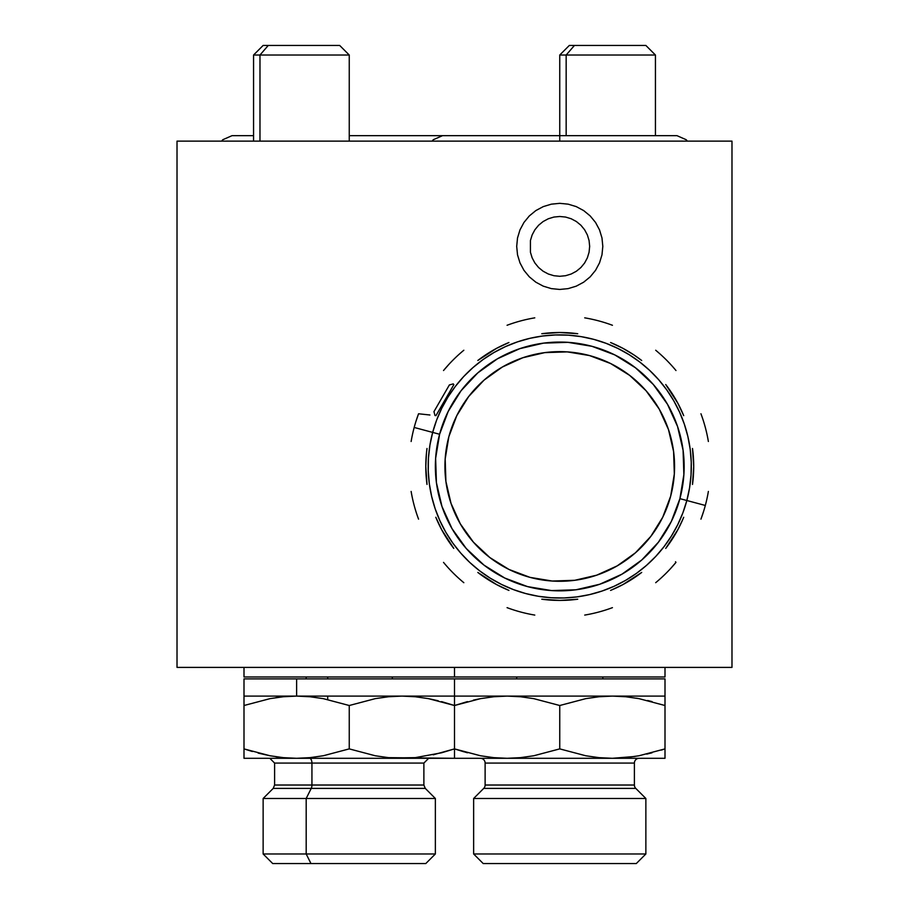 <?xml version="1.0" encoding="UTF-8"?>
<svg xmlns="http://www.w3.org/2000/svg" width="909" height="909" viewBox="0 0 909 909"><rect width="100%" height="100%" fill="white"/><g stroke="black" fill="none" stroke-linecap="round" stroke-linejoin="round"><path stroke-width="1.36" d="M426.435 453.33L425.798 466.465L427.003 484.429A133.953 133.953 0 0 1 427.003 448.489L426.878 449.444M477.816 360.487A133.953 133.953 0 0 1 508.938 342.511L496.609 348.317L477.816 360.487M541.787 333.717A133.953 133.953 0 0 1 577.726 333.717L559.751 332.501L541.787 333.717M634.175 355.078L622.904 348.317L610.564 342.511A133.953 133.953 0 0 1 641.686 360.487L634.175 355.078L641.686 360.487M683.511 415.197L677.898 403.312L665.729 384.53A133.953 133.953 0 0 1 683.704 415.652L683.704 415.652M692.499 448.489A133.953 133.953 0 0 1 692.499 484.429L693.715 466.465L692.499 448.489M177.016 667.399L731.984 667.399L177.016 667.399L177.016 141.134L731.984 141.134L731.984 667.399L731.984 141.134L177.016 141.134L177.016 667.399M683.511 517.721L683.704 517.266A133.953 133.953 0 0 1 665.729 548.4L677.898 529.606L682.659 519.743M611.018 590.225L622.904 584.601L641.686 572.443A133.953 133.953 0 0 1 610.564 590.407M577.726 599.213A133.953 133.953 0 0 1 541.787 599.213L559.751 600.417L577.726 599.213M508.938 590.407A133.953 133.953 0 0 1 477.816 572.443L496.609 584.601L508.938 590.407M453.773 548.4A133.953 133.953 0 0 1 435.809 517.266L441.615 529.606L453.773 548.4M602.815 246.384L601.985 237.988L599.531 229.909L595.554 222.466L590.202 215.944L583.669 210.581L576.226 206.604L568.148 204.161L559.751 203.332L551.354 204.161L543.275 206.604L535.833 210.581L529.311 215.944L523.948 222.466L519.971 229.909L517.516 237.988L516.698 246.384L517.516 254.793L519.971 262.86L523.948 270.314L529.311 276.836L535.833 282.188L543.275 286.165L551.354 288.619L559.751 289.448L568.148 288.619L576.226 286.165L583.669 282.188L590.202 276.836L595.554 270.314L599.531 262.86L601.985 254.793L602.815 246.384L601.985 237.988L599.531 229.909L595.554 222.466L590.202 215.944L583.669 210.581L576.226 206.604L568.148 204.161L559.751 203.332L551.354 204.161L543.275 206.604L535.833 210.581L529.311 215.944L523.948 222.466L519.971 229.909L517.516 237.988L516.698 246.384L517.516 254.793L519.971 262.86L523.948 270.314L529.311 276.836L535.833 282.188L543.275 286.165L551.354 288.619L559.751 289.448L568.148 288.619L576.226 286.165L583.669 282.188L590.202 276.836L595.554 270.314L599.531 262.86L601.985 254.793L602.815 246.384M670.672 496.121A114.818 114.818 0 0 0 674.319 474.021M674.33 473.919A114.818 114.818 0 0 0 673.592 451.512L668.479 429.548A114.818 114.818 0 0 0 659.218 409.095M673.58 451.432A114.818 114.818 0 0 0 668.49 429.571M659.161 409.005A114.818 114.818 0 0 0 629.687 375.394M629.619 375.337A114.818 114.818 0 0 0 610.587 363.509L589.475 355.555L567.261 351.885L544.764 352.624L522.845 357.737A114.818 114.818 0 0 0 502.393 366.997M610.496 363.452A114.818 114.818 0 0 0 589.521 355.567M589.418 355.533A114.818 114.818 0 0 0 567.318 351.885M567.216 351.885A114.818 114.818 0 0 0 544.809 352.612M544.718 352.624A114.818 114.818 0 0 0 522.857 357.726L502.347 367.02L484.043 380.132A114.818 114.818 0 0 0 468.68 396.529M502.291 367.054A114.818 114.818 0 0 0 484.054 380.132L468.658 396.563L456.772 415.674A114.818 114.818 0 0 0 448.853 436.695M468.635 396.597A114.818 114.818 0 0 0 456.795 415.629M456.772 415.674L448.841 436.74A114.818 114.818 0 0 1 589.475 355.555A114.818 114.818 0 0 1 670.66 496.178L674.33 473.975L673.592 451.478M429.934 415.004L418.56 413.765A150.701 150.701 0 0 0 414.186 427.457L432.673 432.411L429.946 445.024L428.469 457.852L428.253 470.76L429.309 483.633L431.627 496.337L435.172 508.756L439.911 520.755L445.808 532.242L452.807 543.093L460.84 553.206L469.817 562.489L479.657 570.841L490.281 578.181L501.563 584.453L513.403 589.589L525.697 593.543L538.321 596.27L551.149 597.747L564.057 597.952L576.931 596.906L589.623 594.588L602.042 591.043L614.052 586.294L625.54 580.397L636.391 573.409L646.504 565.375L655.775 556.399L664.127 546.548L671.478 535.935L677.75 524.652L682.886 512.801L686.84 500.507L679.909 498.655A124.385 124.385 0 0 1 527.561 586.612A124.385 124.385 0 0 1 439.604 434.263L432.673 432.411A131.566 131.566 0 0 0 525.697 593.543A131.566 131.566 0 0 0 686.84 500.507L705.316 505.461L686.84 500.507L689.556 487.894L691.033 475.066L691.249 462.158L690.192 449.285L687.886 436.581L684.341 424.173L679.591 412.163L673.694 400.676L666.695 389.825L658.673 379.712L649.685 370.44L639.845 362.077L629.233 354.737L617.938 348.465L606.098 343.329L593.804 339.375L581.181 336.648L568.352 335.171L555.444 334.966L542.582 336.023L529.879 338.33L517.46 341.875L505.449 346.624L493.973 352.522L483.122 359.521L473.01 367.543L463.726 376.519L455.375 386.37L448.023 396.983L441.751 408.266L436.615 420.117L432.673 432.411L414.186 427.457A150.701 150.701 0 0 0 411.129 441.501A150.701 150.701 0 0 1 418.56 413.765L415.811 421.821M702.827 513.778L700.941 519.153A150.701 150.701 0 0 0 705.316 505.461A150.701 150.701 0 0 1 700.941 519.153L703.691 511.097M655.684 582.692A150.701 150.701 0 0 0 675.978 562.387A150.701 150.701 0 0 1 655.684 582.692M584.714 615.086A150.701 150.701 0 0 0 612.439 607.655A150.701 150.701 0 0 1 584.714 615.086M507.063 607.655A150.701 150.701 0 0 0 534.787 615.086A150.701 150.701 0 0 1 507.063 607.655M443.524 562.387A150.701 150.701 0 0 0 463.829 582.692A150.701 150.701 0 0 1 443.524 562.387M411.129 491.428A150.701 150.701 0 0 0 418.56 519.153A150.701 150.701 0 0 1 411.129 491.428M670.388 568.795L675.978 562.387L675.512 561.751M449.126 364.123L443.524 370.531A150.701 150.701 0 0 1 463.829 350.238A150.701 150.701 0 0 0 443.524 370.531L447.239 366.202M708.372 491.428A150.701 150.701 0 0 1 705.316 505.461A150.701 150.701 0 0 0 708.372 491.428M700.941 413.765A150.701 150.701 0 0 1 708.372 441.501A150.701 150.701 0 0 0 700.941 413.765M655.684 350.238A150.701 150.701 0 0 1 675.978 370.531A150.701 150.701 0 0 0 655.684 350.238M584.714 317.843A150.701 150.701 0 0 1 612.439 325.274A150.701 150.701 0 0 0 584.714 317.843M507.063 325.274A150.701 150.701 0 0 1 534.787 317.843A150.701 150.701 0 0 0 507.063 325.274M418.56 413.765L416.674 419.14M672.262 566.716L675.978 562.387M686.84 500.507A131.566 131.566 0 0 0 593.804 339.375A131.566 131.566 0 0 0 432.673 432.411L439.604 434.263A124.385 124.385 0 0 1 591.952 346.306A124.385 124.385 0 0 1 679.909 498.655L686.84 500.507M679.909 498.655L671.319 521.482L658.434 542.184L641.765 559.978L621.949 574.181L599.735 584.248L575.988 589.782L551.615 590.589L527.561 586.612L504.734 578.022L484.031 565.148L466.226 548.479L452.023 528.652L441.967 506.449L436.422 482.702L435.627 458.329L439.604 434.263L448.194 411.447L461.068 390.734L477.736 372.94L497.553 358.737L519.766 348.67L543.514 343.136L567.886 342.341L591.952 346.306L614.768 354.896L635.471 367.781L653.276 384.45L667.479 404.266L677.546 426.48L683.079 450.228L683.875 474.6L679.909 498.655M668.479 429.548L659.195 409.05L646.083 390.756L629.653 375.372L610.541 363.475M448.841 436.74L445.183 458.954L445.91 481.452L451.023 503.37L460.318 523.868L473.43 542.162L489.849 557.558L508.972 569.443L530.038 577.374L552.24 581.033L574.738 580.294L596.656 575.192L617.166 565.898L635.459 552.786L650.844 536.355L662.729 517.244L670.66 496.178A114.818 114.818 0 0 1 530.038 577.374A114.818 114.818 0 0 1 448.841 436.74M448.83 436.797A114.818 114.818 0 0 0 445.183 458.897M445.171 459A114.818 114.818 0 0 0 445.91 481.406M445.921 481.486A114.818 114.818 0 0 0 460.284 523.823M460.34 523.925A114.818 114.818 0 0 0 489.815 557.524M489.883 557.581A114.818 114.818 0 0 0 508.926 569.42M509.017 569.466A114.818 114.818 0 0 0 529.981 577.351M530.083 577.385A114.818 114.818 0 0 0 552.195 581.033M552.297 581.044A114.818 114.818 0 0 0 574.704 580.306M574.783 580.294A114.818 114.818 0 0 0 617.12 565.932M617.211 565.875A114.818 114.818 0 0 0 650.821 536.39M650.867 536.321A114.818 114.818 0 0 0 662.706 517.289M662.752 517.198A114.818 114.818 0 0 0 670.649 496.223M458.488 412.334L464.283 402.664M470.998 393.62L478.566 385.268M486.906 377.701L495.962 370.986M505.631 365.202L515.812 360.384M526.425 356.578L537.355 353.84M548.502 352.192L559.751 351.635M571.011 352.192L582.158 353.84M593.088 356.578L603.69 360.373M613.882 365.202L623.54 370.986M632.596 377.701L640.947 385.268M648.515 393.62L655.219 402.664M661.013 412.334L665.831 422.515M669.626 433.127L672.365 444.058M674.024 455.204L674.58 466.465M674.024 477.714L672.365 488.86M669.626 499.791L665.831 510.403M661.013 520.584L655.219 530.254M648.515 539.298L640.947 547.65M632.596 555.217L623.54 561.932M613.882 567.727L603.69 572.545M593.088 576.34L582.158 579.078M571.011 580.726L559.751 581.283M548.502 580.726L537.355 579.078M526.425 576.34L515.812 572.545M505.631 567.727L495.962 561.932M486.906 555.217L478.566 547.65M470.998 539.298L464.283 530.254M458.488 520.584L453.671 510.403M449.875 499.791L447.137 488.86M445.49 477.714L444.933 466.465M445.49 455.204L447.137 444.058M449.875 433.127L453.671 422.526M453.307 383.882L449.376 384.939L433.957 411.641L435.013 415.561L433.957 411.641L444.615 393.177L449.376 384.939L453.307 383.882M435.934 415.663L453.852 384.632L435.934 415.663M559.751 216.49L565.591 217.058L571.193 218.762L576.363 221.523L580.896 225.239L584.612 229.772L587.373 234.942L589.077 240.555L589.657 246.384L589.077 252.225L587.373 257.826L584.612 262.996L580.896 267.53L576.363 271.246L571.193 274.007L565.591 275.711L559.751 276.291L553.922 275.711L548.309 274.007L543.139 271.246L538.605 267.53L534.89 262.996L532.129 257.826L530.424 252.225L530.424 240.555L532.129 234.942L534.89 229.772L538.605 225.239L543.139 221.523L548.309 218.762L553.922 217.058L559.751 216.49L553.922 217.058L548.309 218.762L543.139 221.523L538.605 225.239L534.89 229.772L532.129 234.942L530.424 240.555L530.424 252.225L532.129 257.826L534.89 262.996L538.605 267.53L543.139 271.246L548.309 274.007L553.922 275.711L559.751 276.291L565.591 275.711L571.193 274.007L576.363 271.246L580.896 267.53L584.612 262.996L587.373 257.826L589.077 252.225L589.657 246.384L589.077 240.555L587.373 234.942L584.612 229.772L580.896 225.239L576.363 221.523L571.193 218.762L565.591 217.058L559.751 216.49M566.159 55.017L655.434 55.017L566.159 55.017L566.159 135.68L566.159 55.017L559.751 55.017L566.159 55.017L574.454 45.45L566.159 55.017M655.434 135.68L655.434 55.017L645.867 45.45L569.318 45.45L559.751 55.017L559.751 141.134L559.751 135.68L442.49 135.68L433.252 139.747L432.15 141.134M569.398 45.45L645.538 45.45M259.974 55.017L349.249 55.017L259.974 55.017L259.974 141.134L259.974 55.017L253.566 55.017L259.974 55.017L268.257 45.45L259.974 55.017M349.249 141.134L349.249 55.017L339.682 45.45L263.133 45.45L253.566 55.017L253.566 141.134M263.212 45.45L339.352 45.45M243.998 676.966L665.002 676.966L665.002 667.399L665.002 676.966L454.5 676.966L454.5 667.399L454.5 676.966L243.998 676.966L243.998 667.399L243.998 676.966M473.634 853.983L483.202 863.55L636.3 863.55L645.867 853.983L473.634 853.983L645.867 853.983L645.867 798.488L473.634 798.488L473.634 853.983L473.634 798.488L645.867 798.488L635.789 788.398L483.713 788.398L473.634 798.488L483.713 788.398A4.784 4.784 0 0 0 485.122 785.024A4.784 4.784 0 0 1 483.713 788.398L635.789 788.398A4.784 4.784 0 0 1 634.391 785.024L634.391 763.083L485.122 763.083L485.122 785.024L634.391 785.024A4.784 4.784 0 0 0 635.789 788.398L645.867 798.488L645.867 853.983L636.3 863.55L483.202 863.55L473.634 853.983M480.338 758.299A4.784 4.784 0 0 1 485.122 763.083A4.784 4.784 0 0 0 480.338 758.299M634.391 763.083A4.784 4.784 0 0 1 639.175 758.299A4.784 4.784 0 0 0 634.391 763.083L485.122 763.083L485.122 785.024L634.391 785.024L634.391 763.083M602.815 676.966L602.815 678.887L602.815 676.966M467.442 701.612L454.5 705.509L480.554 698.635L493.814 696.749L507.222 696.101L520.573 696.76L533.753 698.646L559.751 705.509L559.751 748.891L533.742 755.765L520.516 757.64L507.131 758.299L493.757 757.651L480.543 755.765L454.5 748.891L454.5 758.299L665.002 758.299L665.002 748.891L638.993 755.765L625.767 757.64L612.382 758.299L599.008 757.651L585.794 755.765L559.751 748.891L533.742 755.765L520.516 757.64L507.177 758.299M516.698 696.442L515.846 696.385M516.698 678.887L516.698 676.966L516.698 678.887M611.314 758.288L507.131 758.299L493.746 757.651L480.509 755.765L454.5 748.891L463.806 751.777M507.131 758.299L454.5 758.299L454.5 754.345M454.5 753.868L454.5 752.8M507.131 696.101L498.927 696.351M493.735 696.76L488.985 697.294M480.509 698.646L473.316 700.146M665.002 755.754L665.002 705.509L665.002 748.891L638.993 755.765L625.767 757.64L612.382 758.299L599.008 757.651L585.794 755.765L559.751 748.891L559.751 705.509L585.816 698.635L599.065 696.749L612.484 696.101L625.824 696.76L639.016 698.646L665.002 705.509L665.002 678.887L454.5 678.887L454.5 748.891L467.442 752.788M441.615 752.777L454.5 748.891L454.5 752.766L454.5 705.509L441.592 701.623M454.5 696.749L454.5 696.101L665.002 696.101L665.002 696.749M652.071 701.612L647.628 700.487M638.993 698.646L636.527 698.203M625.767 696.76L621.256 696.385M612.382 696.101L604.178 696.351M665.002 757.651L665.002 758.299L612.382 758.299L634.891 756.47M652.037 752.788L646.765 754.118M665.002 752.777L665.002 753.868M661.252 750.107L665.002 748.891M612.382 758.299L625.744 757.651M243.998 696.749L243.998 705.509L270.109 698.623L283.335 696.749L296.641 696.101L454.5 696.101L454.5 678.887L296.618 678.887L296.618 696.101L310.026 696.76L323.331 698.657L349.249 705.509L349.249 748.891L323.331 755.743L310.014 757.64L296.618 758.299L401.869 758.299L415.538 757.617M665.002 678.887L665.002 696.101M387.268 788.398L273.211 788.398L263.133 798.488L306.185 798.488L263.133 798.488L263.133 853.983L272.7 863.55L310.969 863.55L306.185 853.983L263.133 853.983L306.185 853.983L310.969 863.55L425.798 863.55L435.366 853.983L306.185 853.983L435.366 853.983L435.366 798.488L306.185 798.488L306.185 853.983L306.185 798.488L435.366 798.488L425.287 788.398L311.23 788.398L306.185 798.488L311.23 788.398L273.211 788.398L274.609 785.024L311.935 785.024A4.784 2.397 -90 0 1 311.23 788.398A4.784 2.397 90 0 0 311.935 785.024L423.878 785.024L423.878 763.083L311.935 763.083L311.935 785.024L311.935 763.083L274.609 763.083L269.825 758.299M309.537 758.299A4.784 2.397 -90 0 1 311.935 763.083A4.784 2.397 90 0 0 309.537 758.299M327.717 699.544L327.717 696.101L327.717 699.544M327.717 678.887L327.717 676.966L327.717 678.887M454.5 751.425L454.5 752.766M454.5 748.891L433.229 754.8M454.5 705.509L428.503 698.646L415.311 696.76L401.971 696.101L388.563 696.749L375.303 698.635L349.249 705.509L349.249 748.891L375.292 755.765L388.507 757.651L401.869 758.299L392.302 757.958L415.265 757.64L441.558 752.788L415.265 757.64L401.869 758.299L454.5 758.299L388.507 757.651L375.292 755.765L349.249 748.891L323.331 755.743L310.014 757.64L296.618 758.299L283.324 757.651L270.109 755.777L243.998 748.891L243.998 758.299L296.618 758.299L283.324 757.651L270.109 755.777L243.998 748.891L252.327 751.504M275.882 756.742L277.734 757.004M258.156 753.106L270.053 755.765L243.998 748.891L243.998 752.788M243.998 757.651L243.998 755.765L243.998 758.299L243.998 757.651L243.998 758.299L296.664 758.299M243.998 705.509L243.998 748.891L243.998 705.509L270.041 698.635M438.172 700.748L428.537 698.646M401.926 696.101L392.302 696.101M296.584 696.101L289.346 696.294M283.256 696.749L275.882 697.658M401.869 758.299L296.618 758.299M386.564 763.083L274.609 763.083L274.609 785.024L386.564 785.024M425.628 863.55L273.359 863.55M296.618 678.887L243.998 678.887L243.998 696.101L296.618 696.101L296.618 678.887M221.648 141.134L222.75 139.747L231.988 135.68L253.566 135.68M349.249 135.68L466.51 135.68M559.751 135.68L677.012 135.68L686.25 139.747L687.352 141.134M306.185 678.887L306.185 676.966M392.302 678.887L392.302 676.966M423.878 763.083L428.662 758.299M425.287 788.398L423.878 785.024"/></g></svg>
